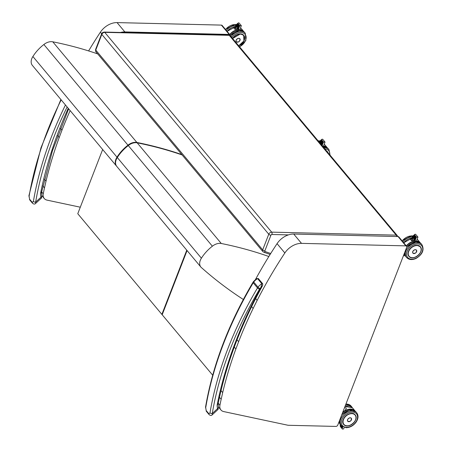<?xml version="1.0" encoding="UTF-8"?>
<svg xmlns="http://www.w3.org/2000/svg" width="452" height="452" viewBox="0 0 452 452"><rect width="100%" height="100%" fill="white"/><g stroke="black" fill="none" stroke-linecap="round" stroke-linejoin="round"><path stroke-width="0.68" d="M229.927 34.753L222.135 25.431A1.689 1.181 140.1 0 0 221.39 25.103L229.175 34.425A1.689 1.181 -39.9 0 1 229.927 34.753A1.689 1.181 -39.9 0 1 230.113 35.561M120.543 32.465A16.074 11.193 -39.9 0 1 124.848 31.922L229.175 34.425M80.298 207.202L47.098 200.14A9.306 6.481 -39.9 0 1 44.234 198.49A9.306 6.481 -39.9 0 1 43.256 193.784A408.625 284.517 -39.9 0 1 44.494 187.846L46.019 181.139A408.625 284.517 -39.9 0 1 59.206 137.521L61.952 130.232A408.625 284.517 -39.9 0 1 70.139 110.593M88.609 50.923A408.625 284.517 -39.9 0 1 100.389 32.199A16.074 11.193 -39.9 0 1 117.062 22.6L221.39 25.103M61.952 130.232L60.438 128.419M59.206 137.521L57.675 135.69M406.591 246.199L398.805 236.882A1.689 1.181 140.1 0 0 398.054 236.554L405.839 245.871A1.689 1.181 -39.9 0 1 406.591 246.199A1.689 1.181 -39.9 0 1 406.693 247.317L337.791 425.044A1.689 1.181 -39.9 0 1 335.847 426.422L288.76 425.292A9.306 6.481 -39.9 0 1 287.495 425.151L223.768 411.591A9.306 6.481 -39.9 0 1 220.904 409.936A9.306 6.481 -39.9 0 1 219.926 405.229A408.625 284.517 -39.9 0 1 221.164 399.291L222.689 392.59A408.625 284.517 -39.9 0 1 235.871 348.972L238.622 341.678A408.625 284.517 -39.9 0 1 253.131 308.462L257.148 300.394A408.625 284.517 -39.9 0 1 284.845 252.973A16.074 11.193 -39.9 0 1 301.518 243.368L405.839 245.871M255.504 279.449A408.625 284.517 -39.9 0 1 277.059 243.651A16.074 11.193 -39.9 0 1 293.727 234.051L398.054 236.554M257.148 300.394L255.651 298.597M253.131 308.462L251.617 306.648M238.622 341.678L237.046 339.797M235.871 348.972L234.289 347.074M68.229 108.31A407.777 283.929 140.1 0 0 40.584 193.343A14.34 9.984 140.1 0 0 41.008 197.168A1.689 1.175 -19.3 0 0 41.821 195.682L41.533 192.399L40.584 193.343L41.268 192.614M32.295 202.411A1.689 1.181 -39.9 0 0 32.482 203.219A1.689 1.181 -39.9 0 1 32.482 203.219C33.747 204.247 34.776 204.332 35.578 203.473L35.651 202.1A1.689 0.944 -170.4 0 1 33.392 201.439L32.295 202.411L29.572 199.151L29.109 196.315A361.25 251.532 -39.9 0 1 61.173 99.864M60.879 99.513L40.996 147.747L28.922 195.761A1.689 0.944 9.6 0 0 29.109 196.315M67.128 106.994A359.56 250.351 -39.9 0 0 35.651 202.1L41.008 197.168C41.714 198.27 41.646 198.304 40.799 197.27M35.589 203.468L41.488 198.027L41.821 195.676M253.51 281.528L253.03 282.246A1.689 0.548 30.7 0 0 253.222 282.794A6.769 4.712 -39.9 0 1 253.73 282.037A1.689 0.395 -143.3 0 1 253.51 281.528L256.544 278.686L257.578 278.641L261.861 283.766L260.917 287.461A407.777 283.929 140.1 0 0 217.197 404.721A14.34 9.984 140.1 0 0 217.615 408.551A1.689 1.175 -19.3 0 0 218.435 407.06L218.141 403.777L217.197 404.721L217.875 403.992M259.923 288.596A7.272 5.062 -39.9 0 1 260.917 287.461L262.64 285.494L262.714 283.794A0.847 0.588 140.1 0 0 261.861 283.766A8.967 6.243 140.1 0 0 258.013 287.161A6.769 4.712 140.1 0 0 257.504 287.918A1.689 0.548 30.7 0 0 259.544 289.167A5.074 3.537 -39.9 0 1 259.923 288.596A1.689 0.395 -143.3 0 1 258.013 287.161L253.73 282.037A8.967 6.243 -39.9 0 1 257.578 278.641A0.847 0.588 140.1 0 1 258.431 278.669L262.714 283.794A0.847 0.588 140.1 0 1 262.736 283.822M218.435 407.06L218.101 409.405L212.197 414.846L212.265 413.484A1.689 0.944 -170.4 0 1 209.999 412.817L208.903 413.789L206.18 410.529L205.716 407.693A361.25 251.532 -39.9 0 1 253.222 282.794L257.504 287.918A361.25 251.532 140.1 0 0 209.999 412.817M253.03 282.246C228.548 323.705 212.717 365.34 205.536 407.139L205.536 407.139A1.689 0.944 9.6 0 0 205.716 407.693M259.544 289.167A359.56 250.351 -39.9 0 0 212.265 413.484L217.615 408.551C218.322 409.648 218.254 409.681 217.406 408.648M32.894 56.517A33.804 23.538 -39.9 0 1 43.872 44.516L127.972 145.177A33.804 23.538 140.1 0 0 116.995 157.172L32.894 56.517A10.153 7.068 140.1 0 0 32.374 65.399L116.475 166.053A10.153 7.068 140.1 0 0 116.633 166.234M181.8 154.567A539.999 375.991 140.1 0 0 136.871 142.459L52.771 41.804A10.153 7.068 140.1 0 0 43.872 44.516M52.771 41.804A539.999 375.991 -39.9 0 1 97.7 53.907M136.871 142.459A10.153 7.068 140.1 0 0 127.972 145.177M116.995 157.172A10.153 7.068 140.1 0 0 116.475 166.053M102.66 149.522L77.772 213.717L161.872 314.377L186.761 250.176M161.872 314.377L162.325 314.389M201.406 258.205L117.305 157.545A33.804 23.538 -39.9 0 1 128.283 145.55L212.383 246.204A33.804 23.538 140.1 0 0 201.406 258.205A10.153 7.068 140.1 0 0 200.886 267.081A10.153 7.068 140.1 0 0 201.886 267.991A675.192 470.12 140.1 0 0 243.334 299.484M117.305 157.545A10.153 7.068 140.1 0 0 116.785 166.426L200.886 267.081M268.838 256.516A539.999 375.991 140.1 0 0 221.282 243.492L137.182 142.832A10.153 7.068 140.1 0 0 128.283 145.55M137.182 142.832A539.999 375.991 -39.9 0 1 182.111 154.94M221.282 243.492A10.153 7.068 140.1 0 0 212.383 246.204M187.071 250.549L162.183 314.75L212.694 375.205M319.524 141.742L320.468 142.968L320.214 143.403L320.468 142.968L321.27 143.928L321.383 144.804M324.666 142.453L324.977 141.996L323.479 142.018L322.293 145.075L322.57 146.171M324.977 141.996L322.677 139.25L322.044 139.193L321.694 139.883L323.479 142.018M322.937 146.606L323.383 146.341L325.005 142.171M319.62 141.662L322.219 145.058M322.18 145.019L321.27 143.928M322.044 139.193L318.937 141.821L319.496 141.736M320.423 140.979L322.705 143.804M322.666 143.764L320.547 140.922M323.293 142.369L321.315 140.318L323.191 142.549M320.875 140.6L322.948 143.177M322.909 143.137L320.993 140.544M319.581 141.662L320.095 141.301L322.462 144.431M322.423 144.391L320.095 141.301M323.547 145.923A9.927 6.91 140.1 0 1 327.186 147.612L324.615 144.538A9.927 6.91 -39.9 0 0 324.231 144.165L324.615 144.533M238.52 28.679L236.825 26.651L236.554 27.069L236.825 26.651L235.989 25.346L238.662 28.544L239.091 30.114L239.729 30.007L241.317 25.662L239.82 25.685L238.616 28.719M237.611 27.595L237.724 28.465A0.847 0.588 -39.9 0 0 237.763 28.527L239.091 30.114M241.006 26.12L241.345 25.832M241.317 25.662L239.023 22.916L238.385 22.86L238.034 23.544L239.82 25.685M236.464 26.967L235.272 25.549L235.837 25.397M236.763 24.645L239.046 27.47M239.006 27.425L236.888 24.589M237.662 23.888L239.532 26.216M239.492 26.171L237.786 23.826M239.39 26.662L237.204 24.363L239.289 26.843M236.317 25.029L238.803 28.097M238.763 28.058L236.436 24.967M239.888 29.589A9.927 6.91 140.1 0 1 243.526 31.278L240.961 28.199A9.927 6.91 -39.9 0 0 240.571 27.832L240.956 28.199M236.193 27.357A9.927 6.91 140.1 0 0 233.769 27.945L233.82 27.979A9.893 6.887 -39.9 0 1 236.317 27.391M234.983 29.374L234.972 29.38A9.927 6.91 -39.9 0 1 237.944 28.742L234.978 29.363L233.814 27.962L234.972 29.374L233.769 27.945M236.565 41.979A2.333 1.627 -39.9 0 1 236.283 41.737A2.333 1.627 -39.9 0 1 236.142 40.194A2.333 1.627 -39.9 0 1 237.916 38.465A2.333 1.627 -39.9 0 1 239.865 38.742A2.333 1.627 -39.9 0 1 240.057 39.064M344.209 427.428L343.639 428.908L342.446 429.106L340.345 426.586L340.373 426.083M342.446 429.106L340.407 426.422M340.249 424.66L342.582 427.513M342.48 427.411L340.305 424.626M340.362 425.931L342.283 428.293M342.181 428.185L340.418 425.891M340.305 425.298L342.43 427.903M342.328 427.801L340.362 425.259M342.401 426.564L342.729 427.129M342.627 427.027L341.932 426.191M342.701 412.382A9.927 6.91 140.1 0 1 354.95 410.806L352.379 407.732A9.927 6.91 -39.9 0 0 344.983 406.489M342.757 412.241C344.961 410.766 346.136 409.359 346.277 408.026L344.577 407.546M347.944 421.433A2.333 1.627 -39.9 0 1 347.718 421.224A2.333 1.627 -39.9 0 1 347.577 419.682A2.333 1.627 -39.9 0 1 349.351 417.953A2.333 1.627 -39.9 0 1 351.3 418.23A2.333 1.627 -39.9 0 1 351.464 418.49M412.473 236.786L413.416 238.012L413.162 238.447L413.416 238.012L414.224 238.972L414.331 239.848A0.847 0.588 -39.9 0 0 414.377 239.91L415.699 241.492L416.337 241.385L417.925 237.04L416.428 237.063L415.241 240.119L415.699 241.492M417.614 237.498L417.953 237.215M417.925 237.04L415.631 234.294L414.992 234.238L414.642 234.921L416.428 237.063M412.569 236.707L414.224 238.972M413.071 238.345L411.885 236.927L412.45 236.78M413.371 236.023L415.654 238.848M415.614 238.809L413.495 235.967M414.275 235.266L416.139 237.594M416.1 237.554L414.394 235.204M413.823 235.645L415.896 238.221M415.857 238.181L413.947 235.588M412.925 236.407L415.411 239.475M415.371 239.436L413.049 236.345M416.501 240.967A9.927 6.91 140.1 0 1 420.14 242.656L417.569 239.583A9.927 6.91 -39.9 0 0 417.179 239.21L417.563 239.577M404.986 255.459L404.139 253.911M410.382 239.323L411.58 240.752A9.927 6.91 -39.9 0 1 414.552 240.125L411.58 240.758L410.382 239.323A9.927 6.91 140.1 0 1 412.806 238.735M413.173 253.363A2.333 1.627 -39.9 0 1 412.891 253.114A2.333 1.627 -39.9 0 1 412.749 251.572A2.333 1.627 -39.9 0 1 414.524 249.843A2.333 1.627 -39.9 0 1 416.473 250.12A2.333 1.627 -39.9 0 1 416.665 250.442M124.848 31.922L117.062 22.6M101.683 33.753L100.389 32.199M46.019 181.139L44.426 179.229M44.494 187.846L42.889 185.925M43.256 193.784L41.646 191.851M301.518 243.368L293.727 234.051M284.845 252.973L277.059 243.651M222.689 392.59L221.034 390.607M221.164 399.291L219.497 397.302M219.926 405.229L218.254 403.229M270.714 253.504L265.109 251.538A1.689 1.124 109.3 0 1 263.77 252.205L270.132 254.431M265.109 251.538A0.847 0.588 -39.9 0 1 264.866 250.849A1.689 0.757 -158.8 0 1 262.691 249.883A2.537 1.768 140.1 0 0 262.838 251.561L95.903 51.76A2.537 1.768 -39.9 0 1 95.756 50.082L101.83 34.42A2.537 1.768 -39.9 0 1 104.745 32.352L229.254 35.341A2.537 1.768 -39.9 0 1 230.379 35.832L397.314 235.628A2.537 1.768 140.1 0 0 396.189 235.136L271.68 232.147A2.537 1.768 140.1 0 0 268.765 234.215L262.691 249.883L95.756 50.082A1.689 0.757 -158.8 0 1 95.575 49.505L101.649 33.838A1.689 0.757 21.2 0 0 101.83 34.42L268.765 234.215A1.689 0.757 -158.8 0 0 270.94 235.181A0.847 0.588 -39.9 0 1 271.912 234.492A1.689 0.949 -88.6 0 0 271.68 232.147L104.745 32.352A1.689 0.949 -88.6 0 0 104.242 32.069C102.666 32.397 101.802 32.985 101.649 33.838M264.866 250.849L270.94 235.181M396.59 236.52A1.689 0.949 -88.6 0 0 396.189 235.136L229.254 35.341A1.689 0.949 -88.6 0 0 228.746 35.058L104.242 32.069M271.912 234.492L288.421 234.887M65.455 104.988A361.25 251.532 140.1 0 0 33.392 201.439M32.482 203.219L29.759 199.953A1.689 1.181 -39.9 0 1 29.572 199.151M205.536 407.139L206.366 411.331A1.689 1.181 -39.9 0 1 206.18 410.529M209.101 414.603A1.689 1.181 -39.9 0 1 209.095 414.597L206.366 411.337M212.191 414.851C211.389 415.71 210.355 415.625 209.09 414.597A1.689 1.181 -39.9 0 1 208.903 413.789M326.593 150.979A7.452 5.192 -39.9 0 1 327.389 151.691A7.452 5.192 -39.9 0 1 327.949 152.607M328.067 152.748A7.503 5.226 140.1 0 0 326.513 150.889M324.83 148.872A9.147 6.368 -39.9 0 1 329.751 154.765M323.073 146.776A9.995 6.961 -39.9 0 1 323.756 146.764A9.995 6.961 -39.9 0 1 328.192 148.691L323.163 146.623M328.192 148.691L328.971 149.623A9.995 6.961 140.1 0 0 324.53 147.697A9.995 6.961 140.1 0 0 323.852 147.708M320.225 143.363L320.479 142.99M321.248 143.911L320.993 144.284M320.033 141.284L320.395 140.979M320.485 140.905L320.847 140.6M320.931 140.521L321.293 140.216M321.383 140.143L321.694 139.883M323.05 142.996L320.965 140.527M322.807 143.623L320.519 140.905M322.564 144.256L320.067 141.284M322.186 145.035L319.649 141.679M323.462 146.149A9.758 6.791 -39.9 0 1 326.892 147.572M318.168 140.905A9.995 6.961 -39.9 0 1 318.846 140.894A9.995 6.961 -39.9 0 1 319.92 140.99M327.892 152.544L327.367 151.708A7.447 5.181 140.1 0 0 326.649 151.053M236.176 35.109A7.452 5.192 -39.9 0 1 240.419 33.917A7.452 5.192 -39.9 0 1 243.73 35.358A7.452 5.192 -39.9 0 1 244.617 38.341M238.707 45.799A7.503 5.226 140.1 0 0 244.628 38.838A7.503 5.226 140.1 0 0 240.458 33.906A7.503 5.226 140.1 0 0 232.605 38.493A7.452 5.192 -39.9 0 1 233.385 37.443M231.814 37.55A9.147 6.368 -39.9 0 1 240.989 32.533A9.147 6.368 -39.9 0 1 246.114 38.25A9.147 6.368 -39.9 0 1 239.503 46.748M230.243 35.68A9.995 6.961 -39.9 0 1 240.097 30.431A9.995 6.961 -39.9 0 1 244.532 32.358L239.503 30.29M244.532 32.358L245.312 33.29A9.995 6.961 140.1 0 0 240.876 31.363A9.995 6.961 140.1 0 0 231.028 36.606M234.967 29.352L236.82 26.657M237.594 27.578L236.684 28.894M237.515 28.77L237.724 28.465M235.927 25.329L236.289 25.024M236.373 24.95L236.735 24.645M236.825 24.566L237.187 24.261M237.277 24.188L237.633 23.883M237.724 23.809L238.034 23.544M239.633 26.035L237.758 23.809M239.148 27.289L236.859 24.572M238.905 27.917L236.407 24.95M231.051 28.081A9.758 6.791 140.1 0 0 227.379 31.143M227.147 31.425A9.927 6.91 -39.9 0 1 236.063 26.487M229.876 34.691A9.758 6.791 -39.9 0 1 238.82 29.792M239.803 29.815A9.758 6.791 -39.9 0 1 243.232 31.233M238.628 29.566A9.927 6.91 140.1 0 0 229.718 34.505M239.526 41.104A2.328 1.622 140.1 0 0 239.876 38.77A2.328 1.622 140.1 0 0 238.842 38.318A2.328 1.622 140.1 0 0 236.52 39.578A2.328 1.622 140.1 0 0 236.306 41.754A2.328 1.622 140.1 0 0 238.667 41.827M238.848 38.364A2.294 1.599 -39.9 0 1 239.374 41.273A2.294 1.599 -39.9 0 1 236.091 41.194A2.294 1.599 -39.9 0 1 238.848 38.364M227.446 30.99A9.147 6.368 -39.9 0 1 230.882 28.12M225.559 29.527A9.995 6.961 -39.9 0 1 235.187 24.555A9.995 6.961 -39.9 0 1 236.26 24.657M235.266 25.504A9.995 6.961 140.1 0 0 226.339 30.459M238.69 45.782L243.905 40.957L243.707 35.375A7.447 5.181 140.1 0 0 237.989 34.312M232.769 38.691A7.277 5.068 -39.9 0 1 243.656 35.578A7.277 5.068 -39.9 0 1 238.656 45.737M352.345 407.693L351.825 406.947A9.995 6.961 140.1 0 0 345.492 405.178M345.91 404.099A9.995 6.961 -39.9 0 1 351.046 406.015L351.825 406.947M340.356 425.891L340.316 425.451M340.299 425.259L340.26 424.812M340.243 424.62L340.164 424.078M342.848 426.852L342.192 428.558M342.266 428.106L340.384 425.874M342.418 427.716L340.328 425.242M342.565 427.326L340.271 424.609M342.718 426.942L341.712 425.987M339.74 423.225A9.758 6.791 -39.9 0 1 339.09 421.693M342.503 412.896A9.758 6.791 -39.9 0 1 354.65 410.766M338.966 422.021A9.927 6.91 140.1 0 0 339.887 423.727A9.927 6.91 140.1 0 0 340.09 423.953L338.808 422.428M350.967 420.597A2.328 1.622 140.1 0 0 351.311 418.253A2.328 1.622 140.1 0 0 350.277 417.806A2.328 1.622 140.1 0 0 347.955 419.066A2.328 1.622 140.1 0 0 347.741 421.241A2.328 1.622 140.1 0 0 350.102 421.315M350.283 417.851A2.294 1.599 -39.9 0 1 350.814 420.761A2.294 1.599 -39.9 0 1 347.526 420.682A2.294 1.599 -39.9 0 1 350.283 417.851M348.582 425.739A7.452 5.192 -39.9 0 1 347.017 425.886A7.452 5.192 -39.9 0 1 343.706 424.445C339.062 419.631 351.238 409.461 355.148 414.885M347.023 425.953A7.503 5.226 140.1 0 0 356.035 416.693A7.503 5.226 140.1 0 0 345.294 416.433A7.503 5.226 140.1 0 0 347.023 425.953M346.492 427.326A9.147 6.368 -39.9 0 1 344.379 415.721A9.147 6.368 -39.9 0 1 357.481 416.032A9.147 6.368 -39.9 0 1 346.492 427.326M356.73 412.823A9.995 6.961 140.1 0 0 344.599 413.891A9.995 6.961 140.1 0 0 341.396 425.637L346.085 427.705C349.972 427.592 353.272 425.79 355.99 422.304C358.413 418.738 358.662 415.574 356.73 412.823L355.95 411.891A9.995 6.961 -39.9 0 0 341.542 415.365M341.396 425.637L340.616 424.705A9.995 6.961 -39.9 0 1 339.418 420.852M342.859 421.117A7.447 5.181 140.1 0 0 343.718 424.411A7.447 5.181 140.1 0 0 351.289 424.643M354.029 422.349A7.447 5.181 140.1 0 0 355.91 416.405M343.492 419.586A7.277 5.068 -39.9 0 1 354.554 414.546A7.277 5.068 -39.9 0 1 350.481 425.061A7.277 5.068 -39.9 0 1 343.492 419.586M412.783 246.487A7.452 5.192 -39.9 0 1 417.032 245.295A7.452 5.192 -39.9 0 1 420.337 246.735A7.452 5.192 -39.9 0 1 421.224 249.719M420.337 246.735L417.043 245.306A7.503 5.226 140.1 0 0 408.054 254.544A7.503 5.226 140.1 0 0 418.801 254.804A7.503 5.226 140.1 0 0 417.066 245.283C411.552 244.848 405.58 252.939 408.896 256.295A7.452 5.192 -39.9 0 1 409.998 248.82M417.597 243.91A9.147 6.368 -39.9 0 1 419.71 255.516A9.147 6.368 -39.9 0 1 406.614 255.205A9.147 6.368 -39.9 0 1 417.597 243.91M406.727 247.221A9.995 6.961 -39.9 0 1 416.704 241.809A9.995 6.961 -39.9 0 1 421.14 243.735L416.117 241.667M404.506 252.956L405.806 256.555A9.995 6.961 -39.9 0 1 404.608 252.702M417.484 242.741A9.995 6.961 140.1 0 0 407.512 248.142A9.995 6.961 140.1 0 0 406.58 257.482C408.947 259.877 412.105 260.194 416.049 258.442C422.552 254.425 424.507 249.837 421.919 244.668A9.995 6.961 140.1 0 0 417.484 242.741M411.58 240.73L413.433 238.034M414.201 238.955L413.297 240.272M414.122 240.153L414.331 239.848M412.535 236.707L412.896 236.402M412.987 236.328L413.348 236.023M413.433 235.95L413.795 235.639M413.885 235.565L414.247 235.26M414.331 235.187L414.642 234.921M415.998 238.04L413.919 235.565M416.241 237.413L414.365 235.187M415.755 238.667L413.467 235.95M415.512 239.294L413.021 236.328M415.139 240.08L412.597 236.724M407.659 239.458A9.758 6.791 140.1 0 0 403.992 242.521M403.755 242.803A9.927 6.91 -39.9 0 1 412.67 237.865M404.93 255.075A9.758 6.791 -39.9 0 1 404.28 253.544M406.484 246.069A9.758 6.791 -39.9 0 1 415.428 241.17M416.411 241.193A9.758 6.791 -39.9 0 1 419.84 242.611M415.241 240.944A9.927 6.91 140.1 0 0 406.325 245.882M404.15 253.871A9.927 6.91 140.1 0 0 405.077 255.578A9.927 6.91 140.1 0 0 405.28 255.804L404.924 255.391M410.433 239.357A9.893 6.887 -39.9 0 1 412.925 238.769M416.139 252.487A2.328 1.622 140.1 0 0 416.484 250.148A2.328 1.622 140.1 0 0 415.45 249.696A2.328 1.622 140.1 0 0 413.128 250.956A2.328 1.622 140.1 0 0 412.913 253.131A2.328 1.622 140.1 0 0 415.275 253.205M415.456 249.741A2.294 1.599 -39.9 0 1 415.987 252.651A2.294 1.599 -39.9 0 1 412.704 252.572A2.294 1.599 -39.9 0 1 415.456 249.741M404.06 242.368A9.147 6.368 -39.9 0 1 407.495 239.498M402.167 240.905A9.995 6.961 -39.9 0 1 411.8 235.933A9.995 6.961 -39.9 0 1 412.868 236.034M414.992 234.238L411.891 236.865A9.995 6.961 140.1 0 0 402.947 241.837M408.89 256.301C412.908 261.759 424.982 251.674 420.32 246.752A7.447 5.181 140.1 0 0 414.597 245.69M408.67 251.476A7.277 5.068 -39.9 0 1 419.727 246.436A7.277 5.068 -39.9 0 1 415.654 256.951A7.277 5.068 -39.9 0 1 408.67 251.476M44.234 198.49L41.782 195.546M220.904 409.936L218.389 406.93M263.77 252.205L262.838 251.561M397.314 235.628L397.76 236.549M230.379 35.832L228.746 35.058M95.903 51.76L95.575 49.505M41.533 192.399L52.466 150.719L68.653 108.819M29.759 199.953L28.922 195.761M218.147 403.777C226.073 364.284 240.905 324.858 262.64 285.494M256.544 278.686L258.431 278.669M327.389 151.691L326.593 150.985M330.073 155.149L328.971 149.623M321.417 140.143L323.163 142.527M320.01 140.917L318.044 140.758M324.587 144.499L324.282 144.035M327.367 151.708L327.09 151.375M243.73 35.358L240.436 33.928L232.616 38.505M230.124 35.431L239.323 30.29M239.667 46.951L245.865 40.505L245.312 33.29M234.887 29.256L236.56 26.821M235.277 25.487L238.385 22.86M237.311 24.188L239.261 26.821M235.961 25.329L238.532 28.702M227.113 31.386L236.034 26.459M236.198 41.624L236.306 41.754C238.842 42.369 240.035 41.375 239.876 38.77L239.769 38.64M236.351 24.583L234.938 24.419L225.395 29.335M240.927 28.165L240.622 27.702M243.707 35.375L243.43 35.041M345.972 403.947L351.046 406.015M340.333 426.558L340.102 423.976M345.006 406.438L352.374 407.727M347.644 421.128L347.741 421.241C350.277 421.863 351.47 420.868 351.311 418.253L351.215 418.14M340.616 424.705L339.316 421.106M341.848 414.58L349.204 410.009L355.95 411.891M343.424 424.061L343.718 424.411C347.735 429.869 359.803 419.784 355.142 414.863M406.794 246.735L415.93 241.673M405.806 256.555L406.58 257.482M421.14 243.735L421.919 244.668M411.501 240.633L413.173 238.198M403.726 242.769L412.642 237.837M403.433 255.725L405.246 255.77M411.591 240.741L410.422 239.34M412.806 253.007L412.913 253.131C415.45 253.747 416.642 252.753 416.484 250.148L416.377 250.024M412.958 235.961L411.546 235.797L402.009 240.713M417.535 239.543L417.23 239.08M420.32 246.752L420.044 246.419"/></g></svg>
